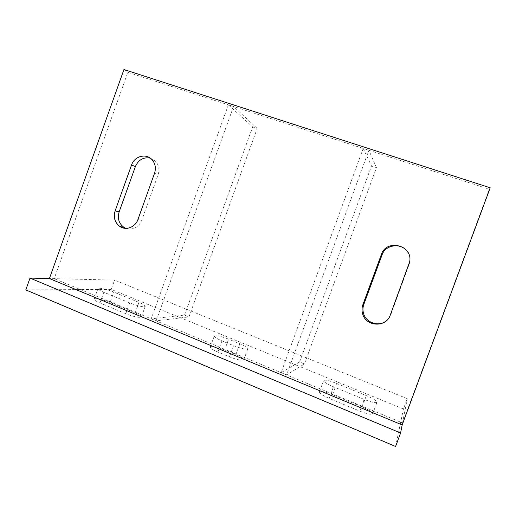 <?xml version="1.0" encoding="UTF-8"?>
<svg xmlns="http://www.w3.org/2000/svg" width="516" height="516" viewBox="0 0 516 516"><rect width="100%" height="100%" fill="white"/><g stroke="black" fill="none" stroke-linecap="round" stroke-linejoin="round"><path stroke-width="0.39" stroke-dasharray="2.58 1.94" d="M395.591 446.475L403.441 408.988L407.266 398.675L114.591 280.098L49.407 278.55L54.206 278.666L127.833 72.305L489.31 189.237L402.545 422.965L54.206 278.666M403.441 408.988L111.25 289.399L114.591 280.098M402.545 422.965L407.266 398.675M111.25 289.399L25.8 289.902M332.51 394.675C325.138 391.792 320.765 390.889 319.398 391.96C319.481 393.418 322.739 395.553 329.182 398.371L359.82 411.123C367.166 414.013 371.462 414.916 372.7 413.838C372.488 412.22 368.972 409.923 362.148 406.956L332.51 394.675L336.645 383.452C329.26 380.582 324.912 379.628 323.59 380.576C323.706 381.917 326.996 383.981 333.459 386.768L364.154 399.397C371.507 402.267 375.783 403.222 376.983 402.267C376.725 400.764 373.178 398.552 366.334 395.624L336.645 383.452M224.666 349.971C216.791 346.945 211.999 345.965 210.289 347.029C210.251 348.158 212.785 349.835 217.894 352.041L229.459 356.853C237.399 359.91 242.172 360.89 243.778 359.807C243.758 358.601 241.127 356.872 235.883 354.621L224.666 349.971L228.601 339.167C220.713 336.148 215.94 335.11 214.282 336.039C214.275 337.077 216.83 338.69 221.957 340.876L233.535 345.643C241.488 348.681 246.242 349.725 247.803 348.771C247.745 347.661 245.094 345.997 239.837 343.772L228.601 339.167M110.063 302.473C103.542 299.712 94.422 297.784 94.183 299.164C94.093 299.996 96.021 301.26 99.962 302.944L125.781 313.696C132.438 316.521 141.223 318.32 141.397 316.94C141.449 316.024 139.378 314.67 135.186 312.883L110.063 302.473L113.791 292.101C107.251 289.373 98.169 287.335 97.969 288.599C97.905 289.366 99.846 290.579 103.8 292.25L129.664 302.892C136.34 305.691 145.086 307.601 145.222 306.336C145.248 305.491 143.158 304.182 138.952 302.415L113.791 292.101M490.2 187.792L489.31 189.237M123.95 69.525L127.833 72.305M407.975 252.459C409.801 255.452 410.452 258.684 409.949 262.141L390.831 314.67C389.844 317.269 388.245 319.404 386.02 321.068M150.208 158.089L155.387 161.095C158.844 164.939 159.754 169.487 158.109 174.737L141.694 220.435C138.301 227.646 133.044 230.291 125.917 228.356M376.461 167.623L368.875 150.279L286.567 374.919L304.427 363.954L376.461 167.623L371.494 165.991L363.206 148.44L368.875 150.279M363.206 148.44L281.104 372.655L299.615 361.993L304.427 363.954M299.615 361.993L371.494 165.991M281.104 372.655L286.567 374.919M257.207 128.426L233.548 106.502L156.148 320.894L188.959 316.882L257.207 128.426L252.64 126.923L228.401 104.832L233.548 106.502M228.401 104.832L151.188 318.843L184.541 315.082L188.959 316.882M184.541 315.082L252.64 126.923M151.188 318.843L156.148 320.894M99.962 302.944L103.8 292.25M135.186 312.883L138.952 302.415M125.781 313.696L129.664 302.892M217.894 352.041L221.957 340.876M235.883 354.621L239.837 343.772M229.459 356.853L233.535 345.643M329.182 398.371L333.459 386.768M362.148 406.956L366.334 395.624M359.82 411.123L364.154 399.397M137.92 219.558L141.694 220.435M154.548 173.253L158.109 174.737M390.283 315.057L390.831 314.67M408.969 264.463L409.252 264.785M94.183 299.164L97.969 288.599M141.397 316.94L145.222 306.336M210.289 347.029L214.282 336.039M243.778 359.807L247.803 348.771M319.398 391.96L323.59 380.576M372.7 413.838L376.983 402.267M151.794 159.431L155.387 161.095M409.672 261.773L409.949 262.141"/><path stroke-width="0.77" d="M400.59 433.001L402.164 424.939L49.407 278.55L30.005 278.092L400.59 433.001L395.591 446.475L25.8 289.902L30.005 278.092M49.407 278.55L123.95 69.525L490.2 187.792L402.164 424.939M390.283 315.057C386.213 327.886 365.76 326.789 362.6 313.76C361.722 310.69 361.813 307.665 362.877 304.692L381.337 254.556C386.361 238.515 413.058 245.113 409.672 261.773L390.283 315.057M137.92 219.558C135.405 227.175 126.085 230.768 119.951 226.556C114.842 222.699 113.223 217.488 115.107 210.921L131.548 165.004C134.347 156.284 145.918 153.039 151.794 159.431C155.29 163.327 156.213 167.932 154.548 173.253L137.92 219.558M386.02 321.068C378.473 327.041 365.947 322.694 363.535 313.386C362.664 310.361 362.754 307.381 363.806 304.446L382.008 255.02C385.465 244.132 402.254 242.378 407.975 252.459M125.917 228.356L123.93 227.343C118.88 223.531 117.28 218.384 119.138 211.902L135.379 166.584C138.43 159.805 143.377 156.98 150.208 158.089M115.107 210.921L119.138 211.902M131.548 165.004L135.379 166.584M362.877 304.692L363.806 304.446M381.337 254.556L382.008 255.02M119.951 226.556L123.93 227.343M362.6 313.76L363.535 313.386"/></g></svg>
